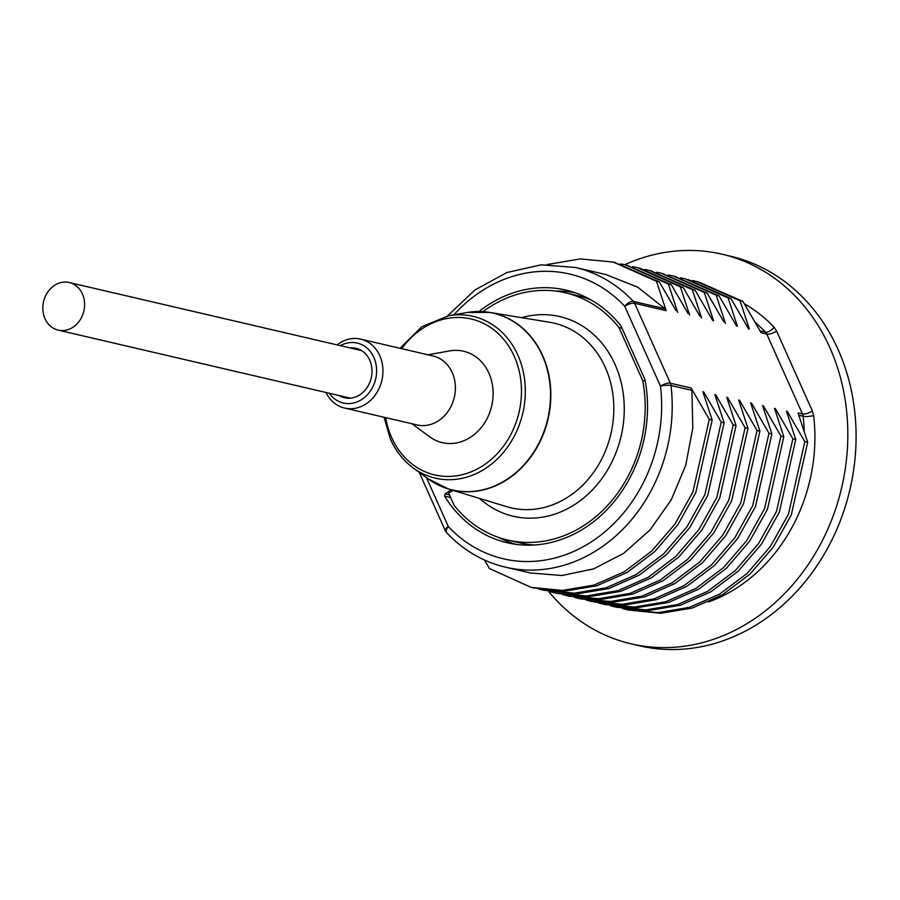 <?xml version="1.0" encoding="UTF-8"?>
<svg xmlns="http://www.w3.org/2000/svg" width="900" height="900" viewBox="0 0 900 900"><rect width="100%" height="100%" fill="white"/><g stroke="black" fill="none" stroke-linecap="round" stroke-linejoin="round"><path stroke-width="1.35" d="M575.179 292.759A129.263 109.519 -76.9 0 0 555.761 291.071M498.42 537.356A129.263 109.519 -76.9 0 0 516.577 544.421M479.002 311.501A129.69 109.89 103.1 0 1 568.913 290.846A129.69 109.89 103.1 0 1 620.944 325.868L644.895 379.395A129.69 109.89 103.1 0 1 510.12 543.375A129.69 109.89 103.1 0 1 444.611 496.192L445.118 493.931L451.282 489.859M426.42 477.574L448.324 526.556A7.695 2.723 155.9 0 0 445.286 530.629A7.695 7.695 0 0 0 446.704 532.755A7.695 3.555 -43.2 0 1 448.324 526.556A146.194 123.862 -76.9 0 0 592.346 541.192A146.194 123.862 -76.9 0 0 660.476 386.168L624.735 306.27A146.194 123.862 -76.9 0 0 453.87 314.809M691.898 390.375L670.984 385.504A153.877 130.388 103.1 0 1 505.62 567.214L530.291 572.962L561.915 575.528L593.719 568.845L623.734 553.309L650.104 529.841L671.22 499.882L685.744 465.221L692.798 427.961L691.898 390.375L691.121 388.035L670.354 383.197A7.695 2.723 155.9 0 0 660.476 386.168A7.695 1.609 -6.8 0 1 670.984 385.504A7.695 6.514 -76.9 0 0 670.354 383.197L634.613 303.3A7.695 6.514 -76.9 0 0 633.364 301.399A7.695 3.555 136.8 0 0 624.735 306.27A7.695 2.723 -24.1 0 1 634.613 303.3L666.146 310.635L664.976 308.756L637.684 287.168L606.049 274.601L575.415 267.469A153.877 130.388 103.1 0 1 633.364 301.399L664.976 308.756M616.298 607.196L648.844 610.526L680.4 605.239L710.685 591.919L738.169 571.207L761.456 544.163L779.377 512.089L795.746 439.481L786.454 411.176L787.252 411.368L787.669 414.596M747.686 327.319L749.351 329.051L748.553 328.871L730.991 298.642L687.791 279.416M604.361 604.418L637.076 607.736L668.599 602.415L698.85 589.072L726.3 568.361L749.565 541.305L767.452 509.265L783.799 436.702L774.518 408.397L775.316 408.589L775.732 411.817M735.75 324.54L737.415 326.272L736.616 326.093L719.055 295.864L674.46 276.322M594.045 602.021L625.241 604.957L656.752 599.614L686.981 586.249L714.409 565.538L737.651 538.493L755.528 506.452L771.863 433.924L762.57 405.619L763.369 405.81L763.796 409.039M723.814 321.761L707.119 293.085L662.524 273.544M580.477 598.86L613.327 602.179L644.827 596.824L675.056 583.459L702.484 562.748L725.726 535.702L743.591 503.662L759.926 431.145L750.634 402.84L751.433 403.02L751.849 406.26M711.866 318.983L713.531 320.715L712.732 320.535L695.171 290.295L650.587 270.765M574.526 597.386L579.251 598.579L610.447 601.504L641.959 596.16L672.188 582.795L699.615 562.072L722.846 535.028L740.722 502.999L757.046 430.481L739.496 400.241L739.913 403.481M739.496 400.241L738.697 400.061L747.979 428.366L745.11 427.691L727.549 397.463L727.976 400.702M727.549 397.463L726.75 397.282L736.043 425.588L733.174 424.912L715.613 394.684L716.029 397.924M699.93 316.192L683.235 287.516L640.125 268.312L632.655 266.67M687.994 313.414L671.299 284.738L626.704 265.196M715.613 394.684L714.814 394.504L724.106 422.809L721.226 422.134L703.676 391.905L704.092 395.145M676.046 310.635L659.351 281.959L614.768 262.418M703.676 391.905L702.877 391.725L712.159 420.03L709.29 419.355L692.91 491.985L674.989 524.059L651.679 551.115L624.184 571.815L593.887 585.135L562.32 590.4L531.079 587.363L489.375 568.485L484.481 560.025M708.592 601.954A161.572 136.901 103.1 0 0 813.623 415.62L812.363 410.985A7.695 2.723 -24.1 0 1 802.485 413.955L766.744 334.058L761.096 332.741L742.939 301.421L698.344 281.88M628.245 609.975L660.712 613.305L692.28 608.04L722.576 594.72L750.071 574.031L773.381 546.964L791.303 514.901L807.683 442.26L798.019 412.92L802.485 413.955A7.695 6.514 103.1 0 1 803.115 416.272L798.863 415.271M677.711 312.379L668.419 284.074L625.342 264.87L620.719 263.891M550.654 591.829L555.356 593.01L586.553 595.946L618.064 590.602L648.293 577.238L675.72 556.526L698.962 529.481L716.839 497.441L733.174 424.912M538.706 589.05L543.184 590.186L574.403 593.179L605.947 587.869L636.221 574.538L663.694 553.837L686.97 526.781L704.869 494.719L721.226 422.134M691.121 388.035L709.29 419.355M547.031 264.555L580.264 258.93L613.215 262.046L656.482 281.295L666.146 310.635M668.419 284.074L671.299 284.738M656.482 281.295L659.351 281.959M556.605 593.291L589.421 596.61L620.933 591.266L651.161 577.913L678.6 557.19L701.831 530.145L719.707 498.105L736.043 425.588M543.184 590.186L577.283 593.842L608.816 588.544L639.09 575.212L666.562 554.501L689.839 527.445L707.749 495.394L724.106 422.809M532.721 587.734L565.189 591.064L596.756 585.799L627.053 572.49L654.548 551.79L677.857 524.722L695.79 492.66L712.159 420.03M568.541 596.081L601.29 599.4L632.812 594.067L663.064 580.714L690.502 560.002L713.756 532.957L731.644 500.906L747.979 428.366M713.531 320.715L704.239 292.41L661.275 273.24L656.539 272.227M704.239 292.41L707.119 293.085M701.595 317.936L692.303 289.631L649.361 270.472L644.591 269.449M692.303 289.631L695.171 290.295M586.474 600.165L591.165 601.357L622.361 604.283L653.873 598.939L684.113 585.585L711.54 564.863L734.783 537.817L752.659 505.777L768.994 433.26L751.433 403.02M771.863 433.924L768.994 433.26M759.926 431.145L757.046 430.481M562.59 594.607L567.214 595.778L598.421 598.725L629.944 593.404L660.184 580.05L687.634 559.339L710.887 532.283L728.775 500.243L745.11 427.691M689.648 315.157L680.366 286.852L683.235 287.516M680.366 286.852L637.256 267.649M749.351 329.051L740.059 300.746L696.701 281.486L692.359 280.564M740.059 300.746L742.939 301.421M737.415 326.272L728.123 297.968L684.911 278.741L680.411 277.785M728.123 297.968L730.991 298.642M622.294 608.501L626.602 609.604L657.844 612.641L689.411 607.365L719.707 594.056L747.202 573.356L770.501 546.3L788.434 514.226L804.814 441.596L787.252 411.368M807.683 442.26L804.814 441.596M610.346 605.722L614.745 606.847L645.975 609.851L677.531 604.575L707.816 591.244L735.3 570.544L758.587 543.488L776.509 511.425L792.866 438.817L775.316 408.589M795.746 439.481L792.866 438.817M598.41 602.944L602.989 604.102L634.207 607.072L665.73 601.751L695.981 588.398L723.431 567.686L746.696 540.641L764.584 508.59L780.93 436.039L763.369 405.81M783.799 436.702L780.93 436.039M725.467 323.494L716.186 295.189L719.055 295.864M716.186 295.189L673.222 276.019L668.475 275.006M548.595 591.413A200.047 169.504 -76.9 0 0 631.26 643.871A200.047 169.504 -76.9 0 0 808.864 563.591A200.047 169.504 -76.9 0 0 829.845 347.636A200.047 169.504 103.1 0 0 721.991 254.194A200.047 169.504 103.1 0 0 624.701 264.724M631.26 643.871L639.518 645.795A200.047 169.504 -76.9 0 0 817.121 565.515A200.047 169.504 -76.9 0 0 838.102 349.56A200.047 169.504 103.1 0 0 730.249 256.118L721.991 254.194M444.611 496.192L450.585 497.452M601.447 306.743L603.281 308.149M622.012 328.252L618.986 327.544L642.668 380.486A126.956 107.573 103.1 0 1 507.746 540.056A126.956 107.573 103.1 0 1 454.084 505.282L448.706 493.256L453.049 490.387M618.986 327.544A126.956 107.573 -76.9 0 0 565.324 292.77A126.956 107.573 -76.9 0 0 482.94 311.636M534.015 544.995A126.956 107.573 103.1 0 1 519.683 542.846L507.746 540.056M591.075 299.947A126.956 107.573 -76.9 0 0 577.26 295.549L565.324 292.77M645.21 381.082L642.668 380.486M350.1 347.918A25.391 21.51 103.1 0 1 356.029 348.311A25.391 21.51 103.1 0 1 371.902 368.764A25.391 21.51 103.1 0 1 359.966 394.718A25.391 21.51 -76.9 0 1 344.509 397.777A25.391 21.51 -76.9 0 1 339.019 395.505M329.287 393.244A30.78 26.078 -76.9 0 0 362.025 399.319A30.78 26.078 103.1 0 0 374.276 358.47A30.78 26.078 103.1 0 0 340.358 345.656M325.98 392.468A35.392 29.992 -76.9 0 0 344.632 408.071L417.071 424.935A35.392 29.992 -76.9 0 0 438.604 420.683A35.392 29.992 103.1 0 0 455.243 384.502A35.392 29.992 103.1 0 0 433.125 355.995L360.686 339.131A35.392 29.992 103.1 0 0 339.142 343.395A35.392 29.992 -76.9 0 0 337.061 344.891M344.632 408.071A35.392 29.992 -76.9 0 0 366.176 403.808A35.392 29.992 103.1 0 0 382.804 367.639A35.392 29.992 103.1 0 0 360.686 339.131M427.973 354.803L449.719 350.91A46.935 39.769 103.1 0 1 491.647 381.195A46.935 39.769 103.1 0 1 470.869 437.017A46.935 39.769 -76.9 0 1 429.716 436.826L411.919 423.743M82.418 293.94A24.424 20.7 103.1 0 1 79.853 320.31A24.424 20.7 103.1 0 1 58.174 330.12A24.424 20.7 103.1 0 1 45 318.701A24.424 20.7 103.1 0 1 47.565 292.331A24.424 20.7 103.1 0 1 69.255 282.532A24.424 20.7 103.1 0 1 82.418 293.94M445.118 493.931L449.415 494.843M760.084 330.907L765.495 332.168A153.877 130.388 -76.9 0 0 755.347 322.504M804.251 431.19A153.877 130.388 -76.9 0 0 803.115 416.272A7.695 1.609 173.2 0 0 813.623 415.598M774.124 327.296A7.695 3.555 -43.2 0 1 765.495 332.168A7.695 6.514 103.1 0 1 766.744 334.058A7.695 2.723 155.9 0 0 776.621 331.088L774.113 327.274A161.572 136.901 103.1 0 0 744.379 303.817M812.363 410.985L776.621 331.088M479.543 498.431A102.51 86.861 -76.9 0 0 590.535 491.805A102.51 86.861 -76.9 0 0 615.049 364.455A102.51 86.861 -76.9 0 0 521.64 317.666M438.131 484.897A90.799 76.939 -76.9 0 0 448.391 488.981L506.869 506.711A94.826 80.347 -76.9 0 0 593.91 471.938A94.826 80.347 -76.9 0 0 605.317 367.459A94.826 80.347 -76.9 0 0 549.799 322.301L489.51 312.379A90.799 76.939 -76.9 0 0 478.507 311.512M428.108 478.811L448.391 488.981A90.799 76.939 -76.9 0 0 531.743 455.681A90.799 76.939 -76.9 0 0 542.678 355.624A90.799 76.939 -76.9 0 0 489.51 312.379L466.819 312.536A90.731 76.883 -76.9 0 1 542.351 355.601A90.731 76.883 -76.9 0 1 523.44 465.435A90.731 76.883 -76.9 0 1 428.108 478.811L413.246 467.955A83.081 70.391 103.1 0 1 390.589 439.358M400.061 348.3L421.897 326.666L448.695 315.72A83.081 70.391 103.1 0 1 517.849 355.14A83.081 70.391 103.1 0 1 500.535 455.704A83.081 70.391 103.1 0 1 413.246 467.955C403.425 460.71 395.809 451.114 390.409 439.166L384.019 417.24M401.715 348.683A80.066 67.837 103.1 0 1 514.283 356.377A80.066 67.837 103.1 0 1 483.525 465.3A80.066 67.837 103.1 0 1 391.635 437.535A80.066 67.837 103.1 0 1 385.661 417.623M446.704 532.755C463.343 550.327 482.985 561.814 505.62 567.214M419.186 472.298L445.286 530.629M556.898 593.359L558.236 593.674M533.34 587.869L533.947 588.015M651.082 270.889L652.241 271.159M567.225 595.732L570.105 596.396M626.591 609.581L629.46 610.256M614.745 606.803L617.614 607.466M603 604.069L605.869 604.732M676.091 276.705L674.707 276.379M575.415 267.469L541.125 264.836L506.858 272.531L474.941 289.98L447.491 315.934M448.695 315.72L466.819 312.536M58.174 330.12L350.438 398.171M69.255 282.532L361.519 350.584"/></g></svg>
